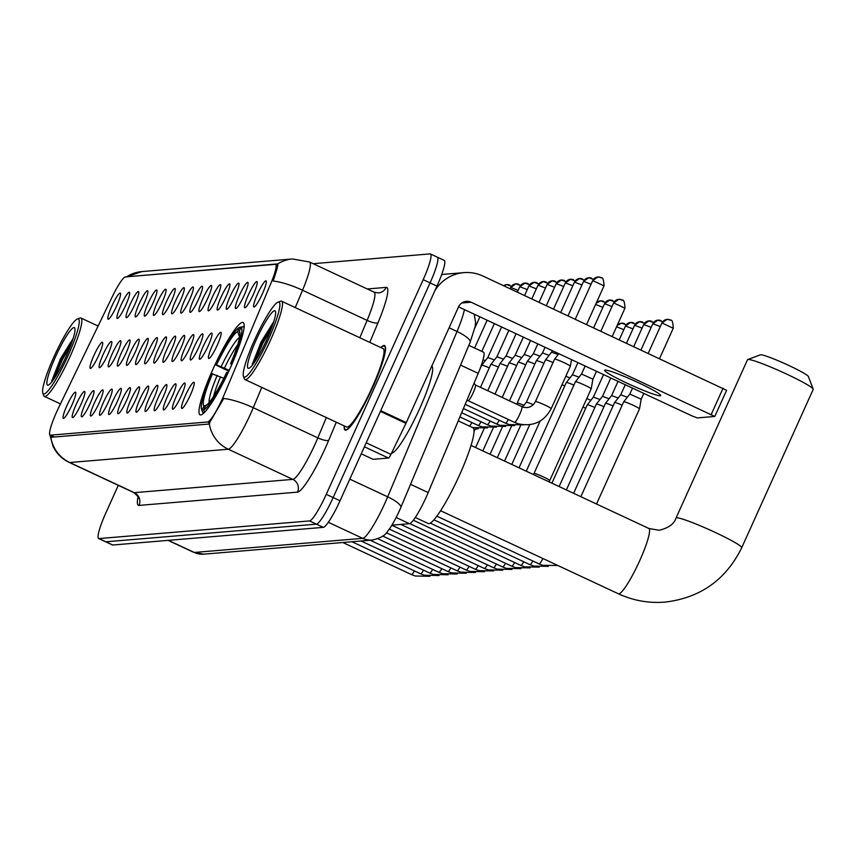 <?xml version="1.0" encoding="UTF-8"?>
<svg xmlns="http://www.w3.org/2000/svg" width="856" height="856" viewBox="0 0 856 856"><rect width="100%" height="100%" fill="white"/><g stroke="black" fill="none" stroke-linecap="round" stroke-linejoin="round"><path stroke-width="1.28" d="M230.296 367.941A50.932 7.618 -65 0 0 243.136 322.53A50.932 7.618 -65 0 0 212.866 369.407A50.932 7.618 -65 0 0 200.026 414.818A50.932 7.618 -65 0 0 230.296 367.941M248.379 294.892A14.413 2.151 115 0 1 257.1 281.763A14.413 2.151 115 0 1 253.312 294.475A14.413 2.151 115 0 1 244.944 307.775A14.413 2.151 115 0 1 248.379 294.892M239.263 295.652A14.413 2.151 115 0 1 247.983 282.523A14.413 2.151 115 0 1 244.195 295.245A14.413 2.151 115 0 1 235.839 308.535A14.413 2.151 115 0 1 239.263 295.652M230.157 296.422A14.413 2.151 115 0 1 238.878 283.293A14.413 2.151 115 0 1 235.09 296.005A14.413 2.151 115 0 1 226.722 309.305A14.413 2.151 115 0 1 230.157 296.422M221.041 297.182A14.413 2.151 115 0 1 229.761 284.053A14.413 2.151 115 0 1 225.973 296.765A14.413 2.151 115 0 1 217.617 310.065A14.413 2.151 115 0 1 221.041 297.182M211.935 297.952A14.413 2.151 115 0 1 220.655 284.813A14.413 2.151 115 0 1 216.868 297.535A14.413 2.151 115 0 1 208.5 310.824A14.413 2.151 115 0 1 211.935 297.952M202.819 298.712A14.413 2.151 115 0 1 211.539 285.583A14.413 2.151 115 0 1 207.762 298.295A14.413 2.151 115 0 1 199.394 311.595A14.413 2.151 115 0 1 202.819 298.712M193.713 299.472A14.413 2.151 115 0 1 202.433 286.343A14.413 2.151 115 0 1 198.646 299.065A14.413 2.151 115 0 1 190.278 312.354A14.413 2.151 115 0 1 193.713 299.472M184.607 300.242A14.413 2.151 115 0 1 193.317 287.113A14.413 2.151 115 0 1 189.54 299.825A14.413 2.151 115 0 1 181.172 313.125A14.413 2.151 115 0 1 184.607 300.242M175.491 301.002A14.413 2.151 115 0 1 184.211 287.873A14.413 2.151 115 0 1 180.423 300.584A14.413 2.151 115 0 1 172.067 313.885A14.413 2.151 115 0 1 175.491 301.002M166.385 301.761A14.413 2.151 115 0 1 175.095 288.632A14.413 2.151 115 0 1 171.318 301.355A14.413 2.151 115 0 1 162.95 314.644A14.413 2.151 115 0 1 166.385 301.761M157.269 302.532A14.413 2.151 115 0 1 165.989 289.403A14.413 2.151 115 0 1 162.201 302.115A14.413 2.151 115 0 1 153.845 315.415A14.413 2.151 115 0 1 157.269 302.532M148.163 303.291A14.413 2.151 115 0 1 156.883 290.163A14.413 2.151 115 0 1 153.096 302.874A14.413 2.151 115 0 1 144.728 316.174A14.413 2.151 115 0 1 148.163 303.291M139.047 304.051A14.413 2.151 115 0 1 147.767 290.922A14.413 2.151 115 0 1 143.979 303.645A14.413 2.151 115 0 1 135.623 316.934A14.413 2.151 115 0 1 139.047 304.051M129.941 304.822A14.413 2.151 115 0 1 138.661 291.693A14.413 2.151 115 0 1 134.874 304.404A14.413 2.151 115 0 1 126.506 317.704A14.413 2.151 115 0 1 129.941 304.822M120.824 305.581A14.413 2.151 115 0 1 129.545 292.452A14.413 2.151 115 0 1 125.757 305.175A14.413 2.151 115 0 1 117.4 318.464A14.413 2.151 115 0 1 120.824 305.581M111.719 306.352A14.413 2.151 115 0 1 120.439 293.223A14.413 2.151 115 0 1 116.651 305.934A14.413 2.151 115 0 1 108.284 319.235A14.413 2.151 115 0 1 111.719 306.352M257.485 294.132A14.413 2.151 115 0 1 266.205 281.003A14.413 2.151 115 0 1 262.418 293.715A14.413 2.151 115 0 1 254.061 307.015A14.413 2.151 115 0 1 257.485 294.132M212.331 345.61A14.413 2.151 115 0 1 221.051 332.47A14.413 2.151 115 0 1 217.264 345.193A14.413 2.151 115 0 1 208.896 358.482A14.413 2.151 115 0 1 212.331 345.61M203.214 346.37A14.413 2.151 115 0 1 211.935 333.241A14.413 2.151 115 0 1 208.158 345.952A14.413 2.151 115 0 1 199.79 359.252A14.413 2.151 115 0 1 203.214 346.37M194.109 347.129A14.413 2.151 115 0 1 202.829 334A14.413 2.151 115 0 1 199.041 346.723A14.413 2.151 115 0 1 190.674 360.012A14.413 2.151 115 0 1 194.109 347.129M185.003 347.9A14.413 2.151 115 0 1 193.713 334.771A14.413 2.151 115 0 1 189.936 347.483A14.413 2.151 115 0 1 181.568 360.783A14.413 2.151 115 0 1 185.003 347.9M175.887 348.66A14.413 2.151 115 0 1 184.607 335.531A14.413 2.151 115 0 1 180.819 348.242A14.413 2.151 115 0 1 172.463 361.542A14.413 2.151 115 0 1 175.887 348.66M166.781 349.419A14.413 2.151 115 0 1 175.491 336.29A14.413 2.151 115 0 1 171.714 349.013A14.413 2.151 115 0 1 163.346 362.302A14.413 2.151 115 0 1 166.781 349.419M157.665 350.19A14.413 2.151 115 0 1 166.385 337.061A14.413 2.151 115 0 1 162.597 349.772A14.413 2.151 115 0 1 154.241 363.072A14.413 2.151 115 0 1 157.665 350.19M148.559 350.949A14.413 2.151 115 0 1 157.279 337.82A14.413 2.151 115 0 1 153.492 350.532A14.413 2.151 115 0 1 145.124 363.832A14.413 2.151 115 0 1 148.559 350.949M139.442 351.72A14.413 2.151 115 0 1 148.163 338.58A14.413 2.151 115 0 1 144.375 351.302A14.413 2.151 115 0 1 136.018 364.592A14.413 2.151 115 0 1 139.442 351.72M130.337 352.479A14.413 2.151 115 0 1 139.057 339.351A14.413 2.151 115 0 1 135.269 352.062A14.413 2.151 115 0 1 126.902 365.362A14.413 2.151 115 0 1 130.337 352.479M121.22 353.239A14.413 2.151 115 0 1 129.941 340.11A14.413 2.151 115 0 1 126.153 352.833A14.413 2.151 115 0 1 117.796 366.122A14.413 2.151 115 0 1 121.22 353.239M112.115 354.01A14.413 2.151 115 0 1 120.835 340.881A14.413 2.151 115 0 1 117.047 353.592A14.413 2.151 115 0 1 108.68 366.892A14.413 2.151 115 0 1 112.115 354.01M102.998 354.769A14.413 2.151 115 0 1 111.719 341.64A14.413 2.151 115 0 1 107.942 354.352A14.413 2.151 115 0 1 99.574 367.652A14.413 2.151 115 0 1 102.998 354.769M93.893 355.529A14.413 2.151 115 0 1 102.613 342.4A14.413 2.151 115 0 1 98.825 355.122A14.413 2.151 115 0 1 90.458 368.412A14.413 2.151 115 0 1 93.893 355.529M185.399 395.558A14.413 2.151 115 0 1 194.109 382.429A14.413 2.151 115 0 1 190.332 395.14A14.413 2.151 115 0 1 181.964 408.44A14.413 2.151 115 0 1 185.399 395.558M176.282 396.317A14.413 2.151 115 0 1 185.003 383.188A14.413 2.151 115 0 1 181.215 395.9A14.413 2.151 115 0 1 172.859 409.2A14.413 2.151 115 0 1 176.282 396.317M167.177 397.077A14.413 2.151 115 0 1 175.887 383.948A14.413 2.151 115 0 1 172.109 396.67A14.413 2.151 115 0 1 163.742 409.96A14.413 2.151 115 0 1 167.177 397.077M158.06 397.847A14.413 2.151 115 0 1 166.781 384.719A14.413 2.151 115 0 1 162.993 397.43A14.413 2.151 115 0 1 154.636 410.73A14.413 2.151 115 0 1 158.06 397.847M148.955 398.607A14.413 2.151 115 0 1 157.675 385.478A14.413 2.151 115 0 1 153.887 398.2A14.413 2.151 115 0 1 145.52 411.49A14.413 2.151 115 0 1 148.955 398.607M139.838 399.377A14.413 2.151 115 0 1 148.559 386.238A14.413 2.151 115 0 1 144.771 398.96A14.413 2.151 115 0 1 136.414 412.25A14.413 2.151 115 0 1 139.838 399.377M130.733 400.137A14.413 2.151 115 0 1 139.453 387.008A14.413 2.151 115 0 1 135.665 399.72A14.413 2.151 115 0 1 127.298 413.02A14.413 2.151 115 0 1 130.733 400.137M121.616 400.897A14.413 2.151 115 0 1 130.337 387.768A14.413 2.151 115 0 1 126.549 400.49A14.413 2.151 115 0 1 118.192 413.78A14.413 2.151 115 0 1 121.616 400.897M112.511 401.667A14.413 2.151 115 0 1 121.231 388.538A14.413 2.151 115 0 1 117.443 401.25A14.413 2.151 115 0 1 109.076 414.55A14.413 2.151 115 0 1 112.511 401.667M103.394 402.427A14.413 2.151 115 0 1 112.115 389.298A14.413 2.151 115 0 1 108.338 402.01A14.413 2.151 115 0 1 99.97 415.31A14.413 2.151 115 0 1 103.394 402.427M94.288 403.187A14.413 2.151 115 0 1 103.009 390.058A14.413 2.151 115 0 1 99.221 402.78A14.413 2.151 115 0 1 90.854 416.07A14.413 2.151 115 0 1 94.288 403.187M85.183 403.957A14.413 2.151 115 0 1 93.893 390.828A14.413 2.151 115 0 1 90.115 403.54A14.413 2.151 115 0 1 81.748 416.84A14.413 2.151 115 0 1 85.183 403.957M76.066 404.717A14.413 2.151 115 0 1 84.787 391.588A14.413 2.151 115 0 1 80.999 404.3A14.413 2.151 115 0 1 72.642 417.6A14.413 2.151 115 0 1 76.066 404.717M66.961 405.487A14.413 2.151 115 0 1 75.67 392.348A14.413 2.151 115 0 1 71.893 405.07A14.413 2.151 115 0 1 63.526 418.359A14.413 2.151 115 0 1 66.961 405.487M468.842 345.343L483.48 352.18A28.826 4.312 115 0 1 478.194 373.344L428.182 492.564A28.826 4.312 115 0 1 426.213 497.111A28.826 4.312 115 0 1 409.457 523.701L391.888 525.177M224.497 393.963A25.948 3.884 115 0 1 222.721 398.051A25.948 3.884 115 0 1 207.634 421.987L50.418 435.169A25.948 3.884 115 0 1 50.087 435.105A25.948 3.884 115 0 1 58.54 407.873L112.264 296.743A25.948 3.884 115 0 1 125.425 276.905L275.268 264.344A25.948 3.884 115 0 1 275.611 264.397A25.948 3.884 115 0 1 270.849 283.443L224.497 393.963M344.208 425.903A46.609 6.966 -65 0 0 345.139 430.054A46.609 6.966 -65 0 0 372.841 387.158A46.609 6.966 -65 0 0 384.59 345.599A46.609 6.966 -65 0 0 380.802 347.547M261.776 387.404L253.258 407.713A33.63 8.549 -157.2 0 0 223.737 398.479L208.714 424.073L51.499 437.255L49.99 435.479M118.299 485.352L105.898 512.808A28.826 4.312 -65 0 0 98.633 538.52L105.523 541.73A28.826 4.312 -65 0 0 105.898 541.795L316.399 524.15A28.826 4.312 -65 0 0 333.155 497.55L430.087 282.876A28.826 4.312 -65 0 0 437.352 257.175A28.826 4.312 -65 0 0 436.967 257.11M126.367 276.82L277.783 263.883C278.221 265.082 276.659 270.796 273.107 281.014A33.63 8.549 -157.2 0 1 302.543 290.238L295.256 307.593M277.847 264.001L277.783 263.883A33.63 33.138 85.2 0 1 292.485 258.961L141.786 271.598A33.63 33.138 -94.8 0 0 127.084 276.52M51.499 437.255L50.782 436.967A33.63 33.138 85.2 0 0 69.753 462.518A38.434 5.746 115 0 1 69.25 462.433L133.814 492.596A38.434 5.746 -65 0 0 134.317 492.671L292.848 479.381A38.434 5.746 -65 0 0 315.19 443.922A38.434 5.746 -65 0 0 317.822 437.876L326.339 417.568M98.633 538.52A28.826 4.312 -65 0 0 99.018 538.574L309.508 520.93A28.826 4.312 -65 0 0 326.264 494.34L423.196 279.666A28.826 4.312 -65 0 0 430.461 253.954A28.826 4.312 -65 0 0 430.087 253.9L313.189 263.691M436.967 286.097A28.826 4.312 -65 0 0 444.232 260.395L437.352 257.175A28.826 4.312 -65 0 1 430.087 282.876L333.155 497.55A28.826 4.312 -65 0 1 316.399 524.15L105.898 541.795A28.826 4.312 -65 0 1 105.523 541.73L112.414 544.951A28.826 4.312 -65 0 0 112.789 545.015L323.29 527.36A28.826 4.312 -65 0 0 340.035 500.771L436.967 286.097L423.196 279.666M660.222 395.804A30.752 2.6 -155.7 0 0 660.704 395.59A30.752 2.6 -155.7 0 0 635.848 381.53A30.752 2.6 -155.7 0 0 605.128 370.07A30.752 2.6 -155.7 0 0 604.646 370.284A30.752 2.6 -155.7 0 0 629.502 384.344A30.752 2.6 -155.7 0 0 660.222 395.804M373.13 459.33A4.804 0.717 115 0 1 373.066 459.319L361.253 453.798L373.13 459.33L388.506 458.035L364.41 446.789M434.901 290.676A38.434 37.867 -94.8 0 1 463.92 272.625A38.434 37.867 -94.8 0 1 482.891 276.028L726.562 390.283M441.664 274.637A38.434 37.867 -94.8 0 1 444.853 274.23L463.92 272.625M458.549 306.865L692.183 415.984L697.308 417.921L714.739 416.455L471.078 302.211A9.609 9.47 85.2 0 0 458.527 306.908L406.29 422.596A4.804 0.717 115 0 1 405.937 423.356L390.946 454.365A4.804 0.717 115 0 1 388.506 458.035M254.489 340.174A41.323 6.174 -65 0 0 243.425 376.191A41.323 6.174 -65 0 0 268.634 338.987A41.323 6.174 -65 0 0 277.997 302.179A41.323 6.174 -65 0 0 254.489 340.174M243.425 376.191L244.302 378.705A43.239 6.463 -65 0 0 244.987 379.561A43.239 6.463 -65 0 0 270.678 339.768A43.239 6.463 -65 0 0 281.581 301.205A43.239 6.463 -65 0 0 280.479 301.248L277.997 302.179M244.987 379.561L346.562 427.005A43.239 6.463 -65 0 0 372.264 387.212A43.239 6.463 -65 0 0 383.156 348.649L281.581 301.205M344.39 425.988A46.128 6.902 -65 0 0 345.343 429.616A46.128 6.902 -65 0 0 372.756 387.169A46.128 6.902 -65 0 0 384.387 346.038A46.128 6.902 -65 0 0 380.984 347.632M391.524 453.177A48.043 7.18 -65 0 0 419.568 408.847A48.043 7.18 -65 0 0 431.809 366.079M266.986 339.126A31.715 4.74 -65 0 0 275.471 311.477A31.715 4.74 -65 0 0 256.137 340.035A31.715 4.74 -65 0 0 248.936 368.283A31.715 4.74 -65 0 0 266.986 339.126M273.845 321.492L261.123 341.929L252.306 364.239M254.446 362.291L262.953 342.989L271.577 328.073M252.466 364.998L261.872 342.486L273.075 323.857M747.737 359.552L760.374 354.823A26.429 2.236 24.3 0 1 760.62 354.78A26.429 2.236 24.3 0 1 786.011 364.164A26.429 2.236 24.3 0 1 808.374 376.501L813.189 389.106A36.038 3.039 -155.7 0 0 782.694 372.274A36.038 3.039 -155.7 0 0 748.08 359.488A36.038 3.039 -155.7 0 0 747.737 359.552A36.038 3.039 -155.7 0 0 747.513 359.734L676.037 518.03A36.038 3.039 24.3 0 1 676.604 517.784A36.038 3.039 24.3 0 1 712.599 531.212A36.038 3.039 24.3 0 1 741.724 547.69L813.2 389.394A36.038 3.039 -155.7 0 0 813.189 389.106M228.787 371.226L215.766 364.966A45.742 6.837 -65 0 1 239.413 327.431L237.583 331.475A41.323 6.174 -65 0 0 216.525 364.902L229.226 370.284M415.278 517.473L428.203 523.508A52.847 7.907 -65 0 0 459.619 474.866A52.847 7.907 -65 0 0 472.929 427.733L458.26 420.885M202.391 411.715A47.658 7.126 -65 0 0 203.032 412.613L202.102 410.056A45.742 6.837 -65 0 1 201.513 409.2L202.391 411.715M203.846 412.988L203.032 412.613M239.413 327.431L242.494 326.757M244.185 326.628L241.05 327.302A45.742 6.837 -65 0 1 231.334 363.661L232.072 363.939M244.153 327.078A47.658 7.126 -65 0 0 243.564 326.35M223.78 378.309L211.828 373.687A45.742 6.837 -65 0 0 201.513 409.2M212.588 373.623A41.323 6.174 -65 0 0 203.931 406.012L202.102 410.056M216.525 364.902L215.766 364.966M231.334 363.661L230.574 363.725A41.323 6.174 -65 0 0 239.712 332.064A41.323 6.174 -65 0 0 239.231 331.336L241.05 327.302M203.931 406.012L206.917 404.877M239.691 337.285L237.583 331.475M231.837 364.474L230.574 363.725M239.231 331.336L239.926 333.241M228.124 372.66L227.396 372.381A45.742 6.837 -65 0 1 203.749 409.917L204.68 412.474M203.749 409.917L205.579 405.872A41.323 6.174 -65 0 0 226.637 372.446L227.396 372.381M623.746 401.935A8.646 0.728 24.3 0 1 623.703 401.796A8.646 0.728 24.3 0 1 623.714 401.785A8.646 0.728 24.3 0 1 623.831 401.732A8.646 0.728 24.3 0 1 633.066 405.23A8.646 0.728 24.3 0 1 639.475 408.901A8.646 0.728 24.3 0 1 639.464 408.911L596.525 504.013M629.834 394.06L641.219 399.196L643.83 393.396M614.64 402.695A8.646 0.728 24.3 0 1 614.587 402.555A8.646 0.728 24.3 0 1 614.597 402.545A8.646 0.728 24.3 0 1 614.726 402.502A8.646 0.728 24.3 0 1 622.173 405.177M625.276 384.729L620.718 394.819L627.32 397.227M605.524 403.465A8.646 0.728 24.3 0 1 605.481 403.326A8.646 0.728 24.3 0 1 605.492 403.304A8.646 0.728 24.3 0 1 605.609 403.262A8.646 0.728 24.3 0 1 613.057 405.947M618.032 381.348L611.612 395.579L618.203 397.987M596.418 404.225A8.646 0.728 24.3 0 1 596.365 404.086A8.646 0.728 24.3 0 1 596.375 404.075A8.646 0.728 24.3 0 1 596.504 404.021A8.646 0.728 24.3 0 1 603.951 406.707M610.799 377.967L602.506 396.339L609.098 398.757M587.302 404.984A8.646 0.728 24.3 0 1 587.259 404.845A8.646 0.728 24.3 0 1 587.27 404.835A8.646 0.728 24.3 0 1 587.398 404.792A8.646 0.728 24.3 0 1 594.845 407.477M603.555 374.586L593.39 397.098L599.992 399.517M582.968 407.06A8.646 0.728 24.3 0 1 585.729 408.237M586.809 398.554L590.875 400.276M575.457 381.894A8.646 0.728 24.3 0 1 575.414 381.755A8.646 0.728 24.3 0 1 575.425 381.744A8.646 0.728 24.3 0 1 575.553 381.69A8.646 0.728 24.3 0 1 584.776 385.189A8.646 0.728 24.3 0 1 591.186 388.859A8.646 0.728 24.3 0 1 591.175 388.87L549.135 481.885M585.162 365.994L581.545 374.008L592.93 379.144L591.186 388.859M566.351 382.653A8.646 0.728 24.3 0 1 566.308 382.514A8.646 0.728 24.3 0 1 566.308 382.504A8.646 0.728 24.3 0 1 566.437 382.461A8.646 0.728 24.3 0 1 573.884 385.136M577.928 362.623L572.439 374.768L579.03 377.186M562.007 384.729A8.646 0.728 24.3 0 1 564.778 385.906M565.848 376.212L569.925 377.945M475.39 384.997A8.646 1.295 115 0 1 475.465 385.061A8.646 1.295 115 0 1 473.208 392.701A8.646 1.295 115 0 1 468.168 400.683A8.646 1.295 115 0 1 468.061 400.661M554.624 359.295A8.646 0.728 24.3 0 1 554.581 359.156A8.646 0.728 24.3 0 1 554.581 359.145A8.646 0.728 24.3 0 1 554.709 359.092A8.646 0.728 24.3 0 1 563.943 362.591A8.646 0.728 24.3 0 1 570.342 366.261A8.646 0.728 24.3 0 1 570.342 366.272L551.189 408.687C543.999 421.901 533.031 426.941 518.297 423.806L514.552 422.372A8.646 1.295 115 0 1 514.552 422.372A8.646 1.295 115 0 0 519.688 414.411A8.646 1.295 115 0 0 521.871 406.707A8.646 1.295 115 0 0 521.839 406.696M53.864 356.995A41.323 6.174 -65 0 0 42.8 393.011A41.323 6.174 -65 0 0 67.999 355.807A41.323 6.174 -65 0 0 77.372 318.999A41.323 6.174 -65 0 0 53.864 356.995M42.8 393.011L43.677 395.515A43.239 6.463 -65 0 0 44.352 396.382A43.239 6.463 -65 0 0 70.053 356.588A43.239 6.463 -65 0 0 80.946 318.025A43.239 6.463 -65 0 0 79.854 318.058L77.372 318.999M66.361 355.946A31.715 4.74 -65 0 0 74.847 328.297A31.715 4.74 -65 0 0 55.501 356.856A31.715 4.74 -65 0 0 48.311 385.104A31.715 4.74 -65 0 0 66.361 355.946M73.209 338.313L60.498 358.75L51.681 381.048M53.821 379.112L62.317 359.809L70.941 344.893M51.842 381.808L61.247 359.306L72.45 340.677M545.507 360.055A8.646 0.728 24.3 0 1 545.465 359.916A8.646 0.728 24.3 0 1 545.475 359.905A8.646 0.728 24.3 0 1 545.604 359.862A8.646 0.728 24.3 0 1 553.051 362.548M552.291 350.65L551.596 352.18L558.198 354.587M536.402 360.825A8.646 0.728 24.3 0 1 536.359 360.686A8.646 0.728 24.3 0 1 536.359 360.676A8.646 0.728 24.3 0 1 536.487 360.622A8.646 0.728 24.3 0 1 543.935 363.308M545.047 347.269L542.49 352.94L549.081 355.347M527.285 361.585A8.646 0.728 24.3 0 1 527.243 361.446A8.646 0.728 24.3 0 1 527.253 361.435A8.646 0.728 24.3 0 1 527.382 361.393A8.646 0.728 24.3 0 1 534.829 364.067M537.814 343.887L533.374 353.699L539.976 356.117M518.18 362.356A8.646 0.728 24.3 0 1 518.137 362.216A8.646 0.728 24.3 0 1 518.148 362.195A8.646 0.728 24.3 0 1 518.265 362.152A8.646 0.728 24.3 0 1 525.712 364.838M530.57 340.506L524.268 354.47L530.859 356.877M509.063 363.115A8.646 0.728 24.3 0 1 509.02 362.976A8.646 0.728 24.3 0 1 509.031 362.965A8.646 0.728 24.3 0 1 509.16 362.912A8.646 0.728 24.3 0 1 516.607 365.598M523.337 337.125L515.152 355.229L521.753 357.637M499.958 363.875A8.646 0.728 24.3 0 1 499.915 363.736A8.646 0.728 24.3 0 1 499.925 363.725A8.646 0.728 24.3 0 1 500.043 363.682A8.646 0.728 24.3 0 1 507.49 366.357M516.093 333.744L506.046 355.989L512.637 358.407M490.852 364.645A8.646 0.728 24.3 0 1 490.798 364.506A8.646 0.728 24.3 0 1 490.809 364.485A8.646 0.728 24.3 0 1 490.937 364.442A8.646 0.728 24.3 0 1 498.385 367.128M496.929 356.759L503.531 359.167M481.735 365.405A8.646 0.728 24.3 0 1 481.693 365.266A8.646 0.728 24.3 0 1 481.703 365.255A8.646 0.728 24.3 0 1 481.832 365.202A8.646 0.728 24.3 0 1 489.279 367.887M501.616 326.981L487.824 357.519L494.426 359.937M483.073 359.702L485.309 360.697M410.548 484.325L428.182 492.564M50.418 435.169L54.377 437.009M207.634 421.987L209.806 422.992M396.178 517.495L409.457 523.701M460.549 365.105L478.194 373.344M336.301 422.211L328.736 440.241A48.043 7.18 115 0 1 297.514 492.136L138.982 505.415A9.609 9.47 85.2 0 0 134.317 492.671L69.753 462.518L228.285 449.229A33.63 33.138 -94.8 0 1 209.313 423.677M138.982 505.415A48.043 7.18 115 0 1 138.009 497.015M328.736 440.241A9.609 2.44 22.8 0 1 317.822 437.876L253.258 407.713A38.434 5.746 115 0 1 250.626 413.769A38.434 5.746 115 0 1 228.285 449.229L292.848 479.381A9.609 9.47 85.2 0 1 297.514 492.136M292.485 258.961L309.583 262.011A38.434 5.746 115 0 1 302.543 290.238L367.106 320.39A38.434 5.746 -65 0 0 374.147 292.174L378.395 292.934A9.609 9.47 85.2 0 0 386.195 287.381A48.043 7.18 115 0 1 378.01 322.765L369.781 342.4M367.299 288.964L386.195 287.381M99.018 538.574L112.789 545.015M309.508 520.93L323.29 527.36M326.264 494.34L340.035 500.771M359.82 337.745L367.106 320.39A9.609 2.44 22.8 0 0 378.01 322.765M127.769 276.37L128.389 276.659M168.364 540.35L194.301 552.462A19.217 18.928 85.2 0 0 203.792 554.164L193.798 552.388A38.434 5.746 -65 0 0 194.301 552.462L362.698 538.349A38.434 5.746 -65 0 0 385.04 502.889A38.434 5.746 -65 0 0 387.682 496.833L349.804 479.146M328.319 522.288L362.698 538.349A19.217 18.928 85.2 0 0 372.189 540.05L203.792 554.164M474.192 314.173L475.572 322.188L475.166 326.532L470.147 342.229L400.79 507.576A19.217 4.89 -157.2 0 0 387.682 496.833L457.029 331.497L449.1 327.784M470.147 342.229A19.217 4.89 -157.2 0 0 457.029 331.497A38.434 5.746 -65 0 0 464.423 309.605M461.801 302.981L471.078 302.211M380.727 410.655L406.29 422.596M711.25 414.379L723.074 388.196M405.937 423.356L380.385 411.415M366.208 442.809L390.946 454.365M676.037 518.03C674.164 523.968 668.493 528.056 659.034 530.281L648.837 528.452A36.038 5.393 115 0 1 639.753 560.584A36.038 5.393 115 0 1 618.813 593.829A36.038 5.393 115 0 1 618.342 593.754L440.562 510.722M237.679 344.786A35.556 5.318 -65 0 0 224.475 368.059M217.242 375.388A36.958 5.532 -65 0 0 209.11 402.555M239.562 337.371A36.958 5.532 -65 0 0 221.18 366.657M220.527 376.79A35.556 5.318 -65 0 0 213.604 396.349M670.162 319.919A6.249 6.153 85.2 0 0 661.998 322.98L673.191 328.201M542.918 558.529A8.646 1.295 115 0 1 539.066 563.901A8.646 1.295 115 0 1 539.034 563.89L436.817 516.147M661.046 320.679A6.249 6.153 85.2 0 0 652.893 323.739L660.286 326.607M532.881 561.012A8.646 1.295 115 0 1 529.95 564.66A8.646 1.295 115 0 1 529.928 564.65L433.896 519.806M651.94 321.449A6.249 6.153 85.2 0 0 643.776 324.51L651.17 327.377M523.765 561.771A8.646 1.295 115 0 1 520.844 565.42A8.646 1.295 115 0 1 520.812 565.409L430.247 523.112M642.824 322.209A6.249 6.153 85.2 0 0 634.671 325.269L642.064 328.137M413.32 520.223L511.706 566.18A8.646 1.295 115 0 1 511.706 566.18A8.646 1.295 115 0 0 514.659 562.542M633.718 322.98A6.249 6.153 85.2 0 0 625.554 326.029L632.948 328.907M505.543 563.302A8.646 1.295 115 0 1 502.622 566.95A8.646 1.295 115 0 1 502.59 566.94L409.821 523.615M616.566 326.799L623.842 329.667M624.602 323.739A6.249 6.153 85.2 0 0 617.026 325.783M400.811 524.428L493.484 567.699A8.646 1.295 115 0 1 493.484 567.699A8.646 1.295 115 0 0 496.437 564.061M391.834 525.252L484.368 568.47A8.646 1.295 115 0 1 484.368 568.47A8.646 1.295 115 0 0 487.332 564.832M478.215 565.591A8.646 1.295 115 0 1 475.283 569.24A8.646 1.295 115 0 1 475.262 569.229L389.298 529.083M469.109 566.362A8.646 1.295 115 0 1 466.178 570.01A8.646 1.295 115 0 1 466.146 570L386.356 532.732M459.993 567.121A8.646 1.295 115 0 1 457.061 570.77A8.646 1.295 115 0 1 457.04 570.759L382.696 536.038M450.887 567.881A8.646 1.295 115 0 1 447.956 571.53A8.646 1.295 115 0 1 447.923 571.519L377.774 538.756M441.771 568.652A8.646 1.295 115 0 1 438.85 572.3A8.646 1.295 115 0 1 438.818 572.29L370.156 540.222M361.039 540.981L429.712 573.049A8.646 1.295 115 0 1 429.712 573.049A8.646 1.295 115 0 0 432.665 569.411M423.549 570.171A8.646 1.295 115 0 1 420.628 573.82A8.646 1.295 115 0 1 420.596 573.809L351.934 541.741M414.443 570.941A8.646 1.295 115 0 1 411.511 574.59A8.646 1.295 115 0 1 411.49 574.579L342.828 542.511M621.873 299.878A6.249 6.153 85.2 0 0 613.709 302.938L624.901 308.16M575.414 381.755L534.005 473.464A8.646 0.728 24.3 0 1 534.133 473.411A8.646 0.728 24.3 0 1 534.24 473.411A8.646 0.728 24.3 0 1 543.025 476.749A8.646 0.728 24.3 0 1 549.766 480.591M612.757 300.638A6.249 6.153 85.2 0 0 604.603 303.698L611.997 306.566M595.615 304.469L602.881 307.336M603.651 301.408A6.249 6.153 85.2 0 0 596.076 303.441M600.912 277.547A6.249 6.153 85.2 0 0 592.759 280.608L603.951 285.829M558.882 353.721L554.581 359.145L535.428 401.571A8.646 0.728 24.3 0 1 535.567 401.507A8.646 0.728 24.3 0 1 535.674 401.507A8.646 0.728 24.3 0 1 544.448 404.845A8.646 0.728 24.3 0 1 551.189 408.687M591.806 278.307A6.249 6.153 85.2 0 0 583.653 281.367L591.036 284.235M508.4 419.504A8.646 1.295 115 0 1 505.468 423.153A8.646 1.295 115 0 1 505.447 423.142L509.192 424.565L523.829 424.854M551.606 352.169L545.475 359.905L526.312 402.331A8.646 0.728 24.3 0 1 526.451 402.277A8.646 0.728 24.3 0 1 526.558 402.267A8.646 0.728 24.3 0 1 533.277 404.685M582.69 279.067A6.249 6.153 85.2 0 0 574.537 282.127L581.93 284.995M499.283 420.264A8.646 1.295 115 0 1 496.362 423.913A8.646 1.295 115 0 1 496.33 423.902L500.086 425.325L514.724 425.614M542.49 352.94L536.359 360.676L517.206 403.09A8.646 0.728 24.3 0 1 517.345 403.037A8.646 0.728 24.3 0 1 517.452 403.037A8.646 0.728 24.3 0 1 524.161 405.444M573.584 279.837A6.249 6.153 85.2 0 0 565.431 282.897L572.825 285.765M490.178 421.024A8.646 1.295 115 0 1 487.246 424.672A8.646 1.295 115 0 1 487.225 424.662L490.97 426.095L505.607 426.384M564.478 280.597A6.249 6.153 85.2 0 0 556.314 283.657L563.708 286.525M481.061 421.794A8.646 1.295 115 0 1 478.14 425.443A8.646 1.295 115 0 1 478.108 425.432L481.864 426.855L496.501 427.144M555.362 281.367A6.249 6.153 85.2 0 0 547.209 284.417L554.602 287.295M471.956 422.554A8.646 1.295 115 0 1 469.398 426.085M546.256 282.127A6.249 6.153 85.2 0 0 538.092 285.187L545.486 288.055M537.14 282.887A6.249 6.153 85.2 0 0 528.987 285.947L536.38 288.814M528.034 283.657A6.249 6.153 85.2 0 0 519.87 286.717L527.264 289.585M518.918 284.417A6.249 6.153 85.2 0 0 510.765 287.477L518.158 290.345M509.812 285.176A6.249 6.153 85.2 0 0 503.703 285.744M275.611 264.397L277.793 265.414M50.087 435.105L54.185 437.031M138.522 496.523L138.34 498.353C139.057 497.711 137.549 495.795 133.814 492.596M49.883 434.752L53.093 446.447C56.635 453.637 62.017 458.966 69.25 462.433M125.993 277.055L141.786 271.598M430.461 253.954L437.352 257.175M309.583 262.011L374.147 292.174M400.79 507.576L399.271 511.075C392.455 525.595 388.421 530.346 388.089 530.688C385.789 535.16 380.492 538.274 372.189 540.05M193.798 552.388L168.086 540.371M726.637 390.25L714.813 416.423M346.252 430.044L345.343 429.616M385.286 346.455L384.387 346.038M618.342 593.754C633.194 600.612 648.773 603.394 665.058 602.1C700.379 597.895 725.942 579.758 741.724 547.69M471.057 445.42L648.837 528.452M659.569 358.546L673.287 328.158C672.559 316.035 669.906 321.717 670.13 319.877L667.07 319.363L661.902 323.022L648.249 353.26M557.834 565.495L542.779 565.313L539.034 563.89M580.85 496.694L623.703 401.796L629.834 394.049L632.509 388.11M641.219 399.185L639.475 408.901M662.683 321.728L657.964 320.133L652.796 323.782L641.016 349.879M548.311 566.362L533.673 566.073L529.928 564.65M573.616 493.313L614.587 402.555L620.728 394.809M653.577 322.498L648.859 320.893L643.68 324.552L633.772 346.498M539.205 567.132L524.567 566.843L520.812 565.409M566.372 489.932L605.481 403.326M611.612 395.579L605.492 403.304M644.461 323.258L639.742 321.663L634.574 325.312L626.538 343.117M530.089 567.892L515.451 567.603L511.706 566.18M559.129 486.55L596.365 404.086L602.506 396.339M635.355 324.028L630.637 322.423L625.458 326.072L619.295 339.736M520.983 568.652L506.345 568.373L502.59 566.94M551.895 483.169L587.259 404.845L593.39 397.098M626.239 324.788L621.52 323.183L617.133 325.548M511.877 569.422L497.229 569.133L493.484 567.699M502.761 570.182L488.123 569.893L484.368 568.47M493.655 570.941L479.007 570.663L475.262 569.229M484.539 571.712L469.901 571.423L466.146 570M475.433 572.471L460.785 572.183L457.04 570.759M466.317 573.242L451.679 572.953L447.923 571.519M457.211 574.002L442.563 573.713L438.818 572.29M448.095 574.761L433.457 574.483L429.712 573.049M438.989 575.532L424.351 575.243L420.596 573.809M429.873 576.291L415.235 576.002L411.49 574.579M612.222 336.429L624.998 308.117C624.281 295.994 621.617 301.676 621.841 299.835L618.792 299.322L613.613 302.981L600.901 331.144M581.545 374.008L575.425 381.744M534.005 473.464L533.438 474.556M596.482 371.29L592.93 379.155M614.394 301.687L609.675 300.092L604.507 303.741L593.668 327.762M526.258 471.207L566.308 382.514L572.439 374.768M605.288 302.457L600.57 300.852L596.183 303.217M519.025 467.825L540.115 421.109M511.781 464.444L529.714 424.715M504.548 461.063L520.609 425.475M497.304 457.682L511.492 426.245M490.06 454.301L502.386 427.005M482.827 450.919L493.281 427.765M475.583 447.538L484.164 428.535M474.042 431.531L475.059 429.295M586.585 324.456L604.047 285.786C603.32 273.663 600.655 279.345 600.88 277.505L597.83 276.991L592.662 280.65L575.264 319.17M468.168 400.683L466.713 400.726M468.114 400.683L514.552 422.372M535.428 401.571C532.742 406.493 528.687 408.387 523.262 407.231L475.433 385.007M475.465 385.061L474.042 383.242M571.541 359.638L570.342 366.261M60.455 403.904L44.352 396.382M98.098 326.029L80.946 318.025M593.443 279.356L588.725 277.751L583.557 281.41L568.031 315.789M465.193 404.342L505.447 423.142M526.312 402.331L522.331 406.9M584.338 280.115L579.608 278.521L574.44 282.17L560.787 312.408M463.438 408.537L496.33 423.902M517.206 403.09L516.607 404.246M575.221 280.886L570.503 279.281L565.335 282.94L553.554 309.027M461.673 412.731L487.225 424.662M509.438 400.897L527.243 361.446L533.384 353.699M566.116 281.645L561.386 280.051L556.218 283.7L546.31 305.645M459.907 416.925L478.108 425.432M502.194 397.516L518.137 362.216L524.268 354.459M556.999 282.416L552.28 280.811L547.112 284.46L539.077 302.264M487.396 427.904L472.576 427.572M494.961 394.135L509.02 362.976M515.162 355.229L509.031 362.965M547.894 283.175L543.175 281.57L537.996 285.23L531.833 298.883M478.279 428.674L473.924 429.423M487.717 390.753L499.915 363.736L506.046 355.989M538.777 283.935L534.058 282.341L528.89 285.99L524.589 295.502M480.473 387.372L490.798 364.506L496.94 356.759L508.86 330.363M529.671 284.706L524.953 283.101L519.774 286.76L517.356 292.121M479.563 369.995L481.693 365.266L487.824 357.519M520.555 285.465L515.836 283.86L510.668 287.52L510.112 288.74M494.372 323.6L481.821 351.399M511.449 286.225L506.731 284.631L503.67 285.733M487.139 320.219L474.588 348.028M479.895 316.838L474.909 327.88"/></g></svg>
